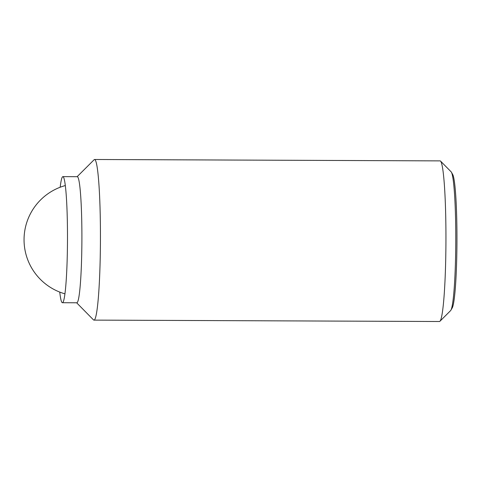 <?xml version="1.0" encoding="UTF-8"?>
<svg xmlns="http://www.w3.org/2000/svg" width="481" height="481" viewBox="0 0 481 481"><rect width="100%" height="100%" fill="white"/><g stroke="black" fill="none" stroke-linecap="round" stroke-linejoin="round"><path stroke-width="0.72" d="M77.128 176.689L94.126 159.734A80.309 6.163 90.2 0 1 94.601 159.494L440.103 160.888A80.309 6.163 90.2 0 1 440.578 161.129A80.309 6.163 90.2 0 1 445.923 244.306A80.309 6.163 90.2 0 1 439.929 321.266A80.309 6.163 90.2 0 1 439.454 321.506L93.951 320.112A80.309 6.163 90.2 0 1 93.476 319.871L76.623 302.771M439.929 321.266L450.565 310.654A69.619 5.339 -89.8 0 0 450.865 310.245A69.619 5.339 -89.8 0 0 455.76 243.933A69.619 5.339 -89.8 0 0 451.425 172.24A69.619 5.339 -89.8 0 0 451.124 171.825L440.578 161.129M94.601 159.494A80.309 6.163 90.2 0 1 100.421 242.911A80.309 6.163 90.2 0 1 93.951 320.112M60.173 187.241A63.041 4.834 90.2 0 1 62.903 176.635L77.315 176.695A63.041 4.834 90.2 0 1 81.884 242.171A63.041 4.834 90.2 0 1 76.81 302.777L62.392 302.717A63.041 4.834 90.2 0 1 59.752 292.087M62.903 176.635A63.041 4.834 90.2 0 1 67.472 242.117A63.041 4.834 90.2 0 1 62.392 302.717M451.425 172.24L452.747 174.585A67.268 5.159 90.2 0 1 456.95 241.264A67.268 5.159 90.2 0 1 452.206 307.912L450.865 310.245M65.344 185.546A56.217 56.217 0 0 0 64.911 293.825"/></g></svg>
